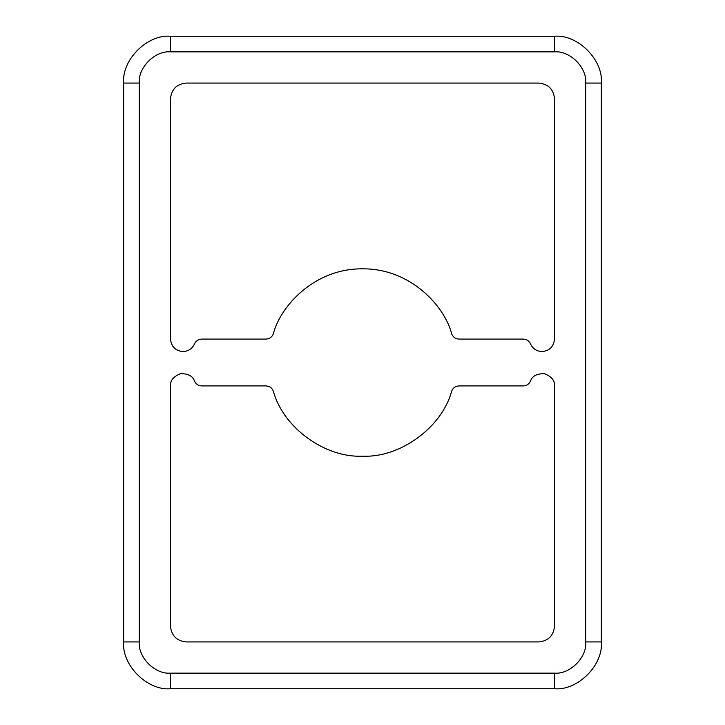 <?xml version="1.0" encoding="UTF-8"?>
<svg xmlns="http://www.w3.org/2000/svg" width="725" height="725" viewBox="0 0 725 725"><rect width="100%" height="100%" fill="white"/><g stroke="black" fill="none" stroke-linecap="round" stroke-linejoin="round"><path stroke-width="1.09" d="M542.019 351.571C549.55 350.782 553.71 346.613 554.507 339.083C553.71 346.613 549.55 350.782 542.019 351.571C536.645 351.308 532.803 348.743 530.492 343.886C532.803 348.743 536.645 351.308 542.019 351.571C536.645 351.308 532.803 348.743 530.492 343.886C529.042 340.85 526.64 339.255 523.287 339.083L459.043 339.083C455.409 338.874 452.935 337.071 451.621 333.681C444.543 306.041 410.423 268.35 362.5 268.839C314.577 268.35 280.457 306.041 273.379 333.681C272.065 337.071 269.591 338.874 265.957 339.083L201.713 339.083C198.36 339.255 195.958 340.85 194.508 343.886C192.198 348.743 188.355 351.308 182.981 351.571C188.355 351.308 192.198 348.743 194.508 343.886C192.198 348.743 188.355 351.308 182.981 351.571C175.45 350.782 171.29 346.613 170.493 339.083C171.29 346.613 175.45 350.782 182.981 351.571C175.45 350.782 171.29 346.613 170.493 339.083L170.493 98.691C171.49 89.275 176.692 84.073 186.108 83.076L538.893 83.076C548.308 84.073 553.51 89.275 554.507 98.691L554.507 339.083L554.507 98.691C553.51 89.275 548.308 84.073 538.893 83.076L186.108 83.076C176.692 84.073 171.49 89.275 170.493 98.691L170.493 339.083M362.5 456.161C325.017 458.01 283.158 427.56 273.379 391.319C283.158 427.56 325.017 458.01 362.5 456.161C399.983 458.01 441.842 427.56 451.621 391.319C441.842 427.56 399.983 458.01 362.5 456.161M170.493 673.144L554.507 673.144C569.95 674.54 587.123 657.367 585.728 641.924L585.728 83.076C587.123 67.633 569.95 50.46 554.507 51.856L170.493 51.856C155.05 50.46 137.877 67.633 139.273 83.076L139.273 641.924C137.877 657.367 155.05 674.54 170.493 673.144L170.493 688.75L554.507 688.75C577.671 690.843 603.427 665.088 601.333 641.924C603.427 665.088 577.671 690.843 554.507 688.75L170.493 688.75C147.329 690.843 121.573 665.088 123.667 641.924C121.573 665.088 147.329 690.843 170.493 688.75L170.493 673.144C155.05 674.54 137.877 657.367 139.273 641.924L123.667 641.924L123.667 83.076L123.667 641.924L139.273 641.924L139.273 83.076L123.667 83.076C121.573 59.912 147.329 34.157 170.493 36.25C147.329 34.157 121.573 59.912 123.667 83.076L139.273 83.076C137.877 67.633 155.05 50.46 170.493 51.856L170.493 36.25L554.507 36.25L170.493 36.25L170.493 51.856L554.507 51.856L554.507 36.25C577.671 34.157 603.427 59.912 601.333 83.076C603.427 59.912 577.671 34.157 554.507 36.25L554.507 51.856C569.95 50.46 587.123 67.633 585.728 83.076L601.333 83.076L601.333 641.924L585.728 641.924C587.123 657.367 569.95 674.54 554.507 673.144L554.507 688.75L554.507 673.144L170.493 673.144M451.621 391.319C452.935 387.929 455.409 386.126 459.043 385.917C455.409 386.126 452.935 387.929 451.621 391.319C452.935 387.929 455.409 386.126 459.043 385.917L523.287 385.917C526.64 385.745 529.042 384.15 530.492 381.114C532.141 376.067 536.808 373.593 544.466 373.674C551.571 376.547 554.915 380.625 554.507 385.917L554.507 626.309C553.51 635.725 548.308 640.927 538.893 641.924L186.108 641.924C176.692 640.927 171.49 635.725 170.493 626.309L170.493 385.917C170.085 380.625 173.429 376.547 180.534 373.674C188.192 373.593 192.859 376.067 194.508 381.114C195.958 384.15 198.36 385.745 201.713 385.917L265.957 385.917C269.591 386.126 272.065 387.929 273.379 391.319C272.065 387.929 269.591 386.126 265.957 385.917L201.713 385.917C198.36 385.745 195.958 384.15 194.508 381.114C192.859 376.067 188.192 373.593 180.534 373.674C173.429 376.547 170.085 380.625 170.493 385.917L170.493 626.309C171.49 635.725 176.692 640.927 186.108 641.924L538.893 641.924C548.308 640.927 553.51 635.725 554.507 626.309C553.51 635.725 548.308 640.927 538.893 641.924M459.043 339.083C455.409 338.874 452.935 337.071 451.621 333.681C452.935 337.071 455.409 338.874 459.043 339.083L523.287 339.083C526.64 339.255 529.042 340.85 530.492 343.886M273.379 333.681C272.065 337.071 269.591 338.874 265.957 339.083C269.591 338.874 272.065 337.071 273.379 333.681C280.457 306.041 314.577 268.35 362.5 268.839C410.423 268.35 444.543 306.041 451.621 333.681M201.713 339.083L265.957 339.083L201.713 339.083C198.36 339.255 195.958 340.85 194.508 343.886M170.493 98.691C171.49 89.275 176.692 84.073 186.108 83.076M538.893 83.076C548.308 84.073 553.51 89.275 554.507 98.691M186.108 641.924C176.692 640.927 171.49 635.725 170.493 626.309M170.493 385.917C170.085 380.625 173.429 376.547 180.534 373.674C188.192 373.593 192.859 376.067 194.508 381.114M265.957 385.917C269.591 386.126 272.065 387.929 273.379 391.319M523.287 385.917L459.043 385.917L523.287 385.917C526.64 385.745 529.042 384.15 530.492 381.114C532.141 376.067 536.808 373.593 544.466 373.674C551.571 376.547 554.915 380.625 554.507 385.917C554.915 380.625 551.571 376.547 544.466 373.674C536.808 373.593 532.141 376.067 530.492 381.114M554.507 626.309L554.507 385.917M601.333 641.924L601.333 83.076L585.728 83.076L585.728 641.924L601.333 641.924"/></g></svg>
